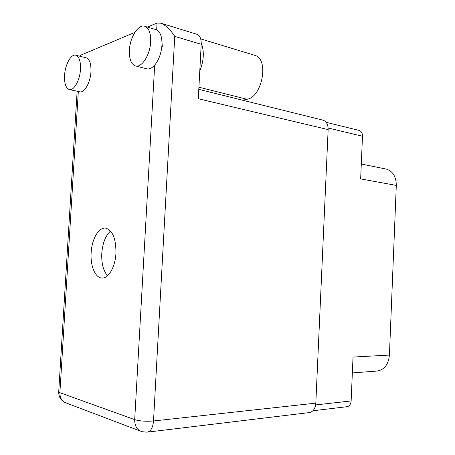 <?xml version="1.0" encoding="UTF-8"?>
<svg xmlns="http://www.w3.org/2000/svg" width="455" height="455" viewBox="0 0 455 455"><rect width="100%" height="100%" fill="white"/><g stroke="black" fill="none" stroke-linecap="round" stroke-linejoin="round"><path stroke-width="0.68" d="M312.903 410.768L346.79 406.73C349.36 406.343 350.811 404.41 351.146 400.94L353.029 357.061L389.423 355.076L396.299 185.407C396.191 176.762 392.932 171.342 386.522 169.135L385.345 168.896M396.299 185.407L360.656 178.906L362.481 136.244C362.481 133.23 361.424 131.313 359.308 130.483L358.898 130.386M352.346 372.918L376.433 371.104C384.037 370.222 388.365 364.876 389.423 355.076M150.662 41.917C150.912 33.516 149.069 28.347 145.134 26.396C138.673 23.455 129.903 37.105 129.402 50.198C129.118 58.701 131.017 63.916 135.107 65.833C141.278 68.551 150.133 55.311 150.662 41.917M135.891 66.038L146.271 68.694C148.967 69.535 151.777 68.347 154.683 65.116C158.869 59.975 161.292 53.315 161.952 45.136C162.196 37.117 160.433 32.038 156.674 29.899L155.553 29.518M80.478 69.251C80.745 61.465 79.261 56.807 76.031 55.282C71.27 53.354 65.071 64.519 64.559 75.45C64.269 83.293 65.782 87.974 69.109 89.493C73.687 91.301 79.955 80.393 80.478 69.251M69.615 89.601L79.46 91.739C84.107 93.559 90.437 82.787 90.949 71.759C91.199 64.047 89.686 59.423 86.404 57.893L85.898 57.768M91.148 252.713C90.261 265.453 94.97 277.402 101.482 277.988C108.125 279.171 115.274 267.324 115.934 253.344C116.088 238.92 112.743 230.537 105.89 228.188C98.911 226.732 91.808 238.915 91.148 252.713M107.511 275.77C103.291 270.805 101.38 263.337 101.778 253.367C102.603 243.055 105.526 235.61 110.537 231.038M134.873 32.379L80.541 55.26L79.562 56.17M196.77 34.239L197.311 34.404C200.041 35.729 201.338 39.016 201.207 44.283L198.295 98.735L328.146 129.607C328.163 124.664 326.531 121.536 323.243 120.228L322.606 120.069M162.003 42.685L162.316 46.461M147.437 27.09L157.06 23.034L160.99 23.222C166.035 25.508 170.619 29.899 174.743 36.389L153.517 420.983L315.827 403.136L328.146 129.607M315.827 403.136C315.269 408.84 312.995 411.997 309.002 412.617L147.648 432.113M242.782 100.259L247.048 99.264C262.205 97.057 269.252 59.395 255.101 55.425L254.049 55.106M201.235 43.06C204.42 51.182 203.931 60.538 199.773 71.122M351.146 400.94L315.639 404.922M362.481 136.244L328.129 128.003M80.541 55.26L80.472 56.403M78.323 91.495L59.895 392.693L58.718 391.761L77.128 91.233M140.373 431.09L66.498 403.102C62.051 401.532 59.85 398.062 59.895 392.693L134.697 419.635L154.683 65.116M134.697 419.635C139.799 421.131 146.072 421.58 153.517 420.983C152.857 427.848 150.69 431.585 147.005 432.193L141.915 431.676C137.063 429.975 134.652 425.96 134.697 419.635M156.674 29.899L157.06 23.034M201.207 44.283L174.743 36.389M198.915 87.201L247.048 99.264M359.308 130.483L326.161 122.315M361.293 164.033L386.522 169.135M145.134 26.396L156.332 29.751M76.031 55.282L86.404 57.893M102.506 278.028L101.482 277.988M58.712 391.823C58.65 396.749 60.771 400.326 65.071 402.556M197.311 34.404L160.99 23.222M198.801 89.345L323.243 120.228M200.689 38.88L255.101 55.425"/></g></svg>

